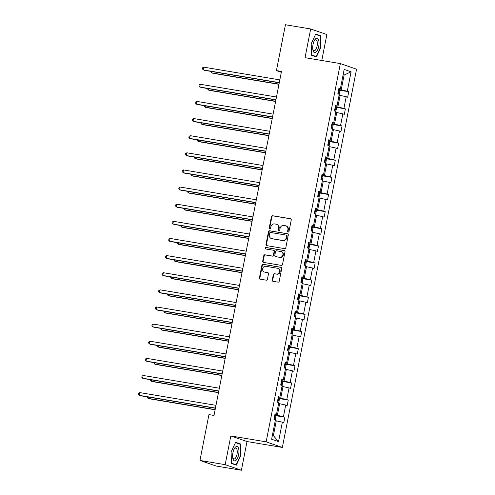 <?xml version="1.0" encoding="UTF-8"?>
<svg xmlns="http://www.w3.org/2000/svg" width="495" height="495" viewBox="0 0 495 495"><rect width="100%" height="100%" fill="white"/><g stroke="black" fill="none" stroke-linecap="round" stroke-linejoin="round"><path stroke-width="0.74" d="M288.158 232.056A0.767 0.699 -71 0 0 289 231.419L291.246 219.966A1.101 1.002 -71 0 0 290.466 218.722L272.634 215.74A1.101 1.002 -71 0 0 271.433 216.649L269.187 228.102A0.767 0.699 -71 0 0 269.732 228.975A0.767 0.699 -71 0 0 270.573 228.337L270.864 226.852A3.521 3.205 -71 0 1 274.706 223.932L276.198 224.185A3.521 3.205 -71 0 1 276.668 224.303A3.521 3.205 -71 0 1 278.691 228.164L278.4 229.643A0.767 0.699 -71 0 0 278.945 230.515A0.767 0.699 -71 0 0 279.786 229.878L280.077 228.393A3.521 3.205 -71 0 1 283.926 225.472L285.411 225.726A3.521 3.205 -71 0 1 285.881 225.844A3.521 3.205 -71 0 1 287.904 229.705L287.614 231.184A0.767 0.699 -71 0 0 288.158 232.056M272.244 280.071A1.101 1.002 -71 0 0 273.017 281.315L278.023 282.15A1.101 1.002 -71 0 0 279.223 281.234L281.723 268.519A1.101 1.002 -71 0 0 280.943 267.275L263.105 264.293A1.101 1.002 -71 0 0 261.904 265.202L259.411 277.924A1.101 1.002 -71 0 0 260.191 279.168L266.236 280.176A1.101 1.002 -71 0 0 267.436 279.267L268.5 273.822A1.101 1.002 -71 0 0 267.727 272.578L264.726 272.077A2.945 2.679 -71 0 1 262.69 268.531A2.945 2.679 -71 0 1 265.858 266.31L277.596 268.278A2.945 2.679 -71 0 1 279.632 271.817A2.945 2.679 -71 0 1 276.47 274.044L274.508 273.716A1.101 1.002 -71 0 0 273.308 274.626L272.244 280.071L272.677 280.219A1.101 1.002 -71 0 0 273.11 281.327M230.819 435.946L225.188 464.663L199.955 460.443L216.154 466.03L241.387 470.25L247.024 441.54L282.348 447.443L266.149 441.856L230.819 435.946L247.024 441.54M321.781 60.483L326.867 34.557L310.668 28.97L305.031 57.686L340.362 63.595L266.149 441.856M310.668 28.97L285.429 24.75L276.439 70.593L281.321 72.276M199.955 460.443L208.946 414.6L213.995 415.441L281.488 71.435L276.439 70.593M284.6 248.632A1.101 1.002 -71 0 0 285.801 247.717L288.294 235.001A1.101 1.002 -71 0 0 287.515 233.758L269.682 230.775A1.101 1.002 -71 0 0 268.482 231.685L265.988 244.406A1.101 1.002 -71 0 0 266.768 245.65L284.6 248.632M285.009 251.763L282.515 264.478A1.101 1.002 -71 0 1 281.308 265.388L263.476 262.406A1.101 1.002 -71 0 1 262.697 261.162L263.767 255.723A1.101 1.002 -71 0 1 264.967 254.807L272.201 256.02A1.101 1.002 -71 0 0 273.401 255.104L274.112 251.497A1.101 1.002 -71 0 0 273.333 250.253L265.803 248.991A0.767 0.699 -71 0 1 265.271 248.063A0.767 0.699 -71 0 1 266.1 247.481L284.229 250.519A1.101 1.002 -71 0 1 285.009 251.763M225.188 464.663L241.387 470.25M271.619 439.232L275.43 419.797L273.964 419.29L275.041 413.801L276.507 414.309L278.79 402.67L277.324 402.163L278.4 396.668L279.873 397.176L282.156 385.537L280.69 385.03L281.766 379.541L283.233 380.049L285.516 368.41L284.05 367.903L285.126 362.414L286.593 362.922L288.876 351.283L287.409 350.776L288.486 345.287L289.952 345.788L292.236 334.15L290.769 333.642L291.846 328.154L293.312 328.661L295.595 317.023L294.129 316.515L295.206 311.027L296.672 311.534L298.955 299.896L297.489 299.388L298.565 293.9L300.032 294.401L302.315 282.763L300.849 282.261L301.925 276.767L303.392 277.274L305.675 265.636L304.208 265.128L305.285 259.64L306.758 260.147L309.041 248.509L307.574 248.001L308.651 242.513L310.118 243.014L312.401 231.375L310.934 230.874L312.011 225.38L313.477 225.887L315.76 214.248L314.294 213.741L315.371 208.253L316.837 208.76L319.12 197.121L317.654 196.614L318.731 191.126L320.197 191.627L322.48 179.988L321.014 179.487L322.09 173.993L323.557 174.5L325.84 162.861L324.374 162.354L325.45 156.866L326.917 157.373L329.2 145.734L327.733 145.227L328.81 139.739L330.276 140.24L332.56 128.601L331.093 128.1L332.17 122.605L333.642 123.113L335.926 111.474L334.459 110.967L335.536 105.478L337.002 105.986L339.285 94.347L337.819 93.84L338.896 88.351L340.362 88.853L344.173 69.424L351.091 71.806L347.28 91.241L348.746 91.748L347.669 97.237L346.203 96.729L343.92 108.368L345.386 108.875L344.31 114.37L342.843 113.862L340.56 125.501L342.026 126.008L340.944 131.497L339.477 130.989L337.194 142.628L338.66 143.135L337.584 148.624L336.117 148.116L333.834 159.755L335.301 160.262L334.224 165.757L332.758 165.25L330.474 176.888L331.941 177.396L330.864 182.884L329.398 182.377L327.115 194.015L328.581 194.523L327.504 200.011L326.038 199.504L323.755 211.142L325.221 211.65L324.145 217.138L322.678 216.637L320.395 228.275L321.861 228.783L320.785 234.271L319.318 233.764L317.035 245.402L318.502 245.91L317.425 251.398L315.959 250.891L313.675 262.529L315.142 263.037L314.059 268.525L312.593 268.024L310.309 279.663L311.776 280.164L310.699 285.658L309.233 285.151L306.95 296.79L308.416 297.297L307.339 302.785L305.873 302.278L303.59 313.917L305.056 314.424L303.979 319.912L302.513 319.411L300.23 331.05L301.696 331.551L300.62 337.046L299.153 336.538L296.87 348.177L298.337 348.684L297.26 354.173L295.793 353.665L293.51 365.304L294.977 365.811L293.9 371.3L292.434 370.798L290.15 382.437L291.617 382.938L290.54 388.433L289.074 387.925L286.791 399.564L288.257 400.071L287.18 405.56L285.708 405.052L283.425 416.691L284.891 417.198L283.814 422.687L282.348 422.186L278.537 441.62L271.619 439.232M282.348 447.443L356.561 69.182L340.362 63.595M278.623 403.543L279.632 403.71L277.349 415.348L274.824 414.928M277.349 415.348L283.425 416.691M279.632 403.71L285.708 405.052M274.954 414.259L276.507 414.309M281.983 386.409L282.992 386.583L280.708 398.221L278.184 397.801M280.708 398.221L286.791 399.564M282.992 386.583L289.074 387.925M278.314 397.126L279.873 397.176M285.343 369.282L286.351 369.449L284.068 381.088L281.544 380.667M284.068 381.088L290.15 382.437M286.351 369.449L292.434 370.798M281.674 379.999L283.233 380.049M288.703 352.155L289.711 352.322L287.428 363.961L284.903 363.54M287.428 363.961L293.51 365.304M289.711 352.322L295.793 353.665M285.033 362.872L286.593 362.922M292.062 335.022L293.077 335.195L290.794 346.834L288.263 346.413M290.794 346.834L296.87 348.177M293.077 335.195L299.153 336.538M288.393 345.739L289.952 345.788M295.422 317.895L296.437 318.062L294.154 329.707L291.623 329.28M294.154 329.707L300.23 331.05M296.437 318.062L302.513 319.411M291.753 328.612L293.312 328.661M298.782 300.768L299.797 300.935L297.514 312.574L294.983 312.153M297.514 312.574L303.59 313.917M299.797 300.935L305.873 302.278M295.119 311.485L296.672 311.534M302.148 283.641L303.157 283.808L300.873 295.447L298.349 295.026M300.873 295.447L306.95 296.79M303.157 283.808L309.233 285.151M298.479 294.352L300.032 294.401M305.508 266.508L306.516 266.681L304.233 278.32L301.709 277.893M304.233 278.32L310.309 279.663M306.516 266.681L312.593 268.024M301.839 277.225L303.392 277.274M308.868 249.381L309.876 249.548L307.593 261.187L305.069 260.766M307.593 261.187L313.675 262.529M309.876 249.548L315.959 250.891M305.198 260.098L306.758 260.147M312.227 232.254L313.236 232.421L310.953 244.06L308.428 243.639M310.953 244.06L317.035 245.402M313.236 232.421L319.318 233.764M308.558 242.971L310.118 243.014M315.587 215.121L316.596 215.294L314.313 226.933L311.788 226.506M314.313 226.933L320.395 228.275M316.596 215.294L322.678 216.637M311.918 225.838L313.477 225.887M318.947 197.994L319.962 198.161L317.679 209.8L315.148 209.379M317.679 209.8L323.755 211.142M319.962 198.161L326.038 199.504M315.278 208.711L316.837 208.76M322.307 180.867L323.322 181.034L321.038 192.673L318.508 192.252M321.038 192.673L327.115 194.015M323.322 181.034L329.398 182.377M318.638 191.584L320.197 191.627M325.667 163.734L326.681 163.907L324.398 175.546L321.868 175.119M324.398 175.546L330.474 176.888M326.681 163.907L332.758 165.25M322.004 174.45L323.557 174.5M329.033 146.607L330.041 146.774L327.758 158.412L325.234 157.992M327.758 158.412L333.834 159.755M330.041 146.774L336.117 148.116M325.364 157.323L326.917 157.373M332.393 129.48L333.401 129.647L331.118 141.285L328.593 140.865M331.118 141.285L337.194 142.628M333.401 129.647L339.477 130.989M328.723 140.196L330.276 140.24M335.752 112.346L336.761 112.52L334.478 124.158L331.953 123.731M334.478 124.158L340.56 125.501M336.761 112.52L342.843 113.862M332.083 123.063L333.642 123.113M339.112 95.219L340.121 95.386L337.838 107.025L335.313 106.604M337.838 107.025L343.92 108.368M340.121 95.386L346.203 96.729M335.443 105.936L337.002 105.986M343.097 74.906L344.105 75.073L341.197 89.898L338.673 89.477M341.197 89.898L347.28 91.241M351.091 71.806L344.105 75.073L343.128 74.739M272.386 435.328L273.364 435.662L276.272 420.837L275.263 420.67M338.803 88.809L340.362 88.853M276.272 420.837L282.348 422.186M278.537 441.62L273.364 435.662M339.341 90.177L348.746 91.748M335.981 107.304L345.386 108.875M332.621 124.431L342.026 126.008M329.262 141.564L338.66 143.135M325.902 158.691L335.301 160.262M322.542 175.818L331.941 177.396M319.182 192.951L328.581 194.523M315.822 210.078L325.221 211.65M312.456 227.205L321.861 228.783M309.097 244.338L318.502 245.91M305.737 261.465L315.142 263.037M302.377 278.592L311.776 280.164M299.017 295.725L308.416 297.297M295.657 312.852L305.056 314.424M292.298 329.979L301.696 331.551M288.938 347.113L298.337 348.684M285.572 364.24L294.977 365.811M282.212 381.367L291.617 382.938M278.852 398.5L288.257 400.071M275.492 415.627L284.891 417.198M316.435 56.925L320.952 47.173L320.593 35.733L315.711 34.05L311.194 43.807L311.553 55.242L316.435 56.925M240.496 443.978L235.62 442.295L231.103 452.046L231.462 463.487L236.338 465.17L240.861 455.412L240.496 443.978L238.318 443.613M288.288 232.062A0.767 0.699 -71 0 1 288.053 231.338L288.344 229.853A3.521 3.205 -71 0 0 286.32 225.992L285.881 225.844M276.668 224.303L277.107 224.452A3.521 3.205 -71 0 1 279.124 228.313L278.834 229.798A0.767 0.699 -71 0 0 279.075 230.522M290.819 218.858L273.073 215.888A1.101 1.002 -71 0 0 271.866 216.804L269.62 228.257A0.767 0.699 -71 0 0 269.862 228.981M287.867 233.894L270.122 230.924A1.101 1.002 -71 0 0 268.921 231.839L266.421 244.555A1.101 1.002 -71 0 0 266.854 245.662M286.679 235.954A0.767 0.699 -71 0 0 286.135 235.082L270.48 232.464A0.767 0.699 -71 0 0 269.639 233.102L269.329 234.667A3.521 3.205 -71 0 0 271.353 238.528A3.521 3.205 -71 0 0 271.823 238.646L282.521 240.434A3.521 3.205 -71 0 0 286.37 237.52L286.679 235.954L287.112 236.103A0.767 0.699 -71 0 0 286.568 235.236M271.353 238.528L271.792 238.677A3.521 3.205 -71 0 0 272.262 238.794L271.823 238.646M287.112 236.103L286.809 237.668A3.521 3.205 -71 0 1 282.961 240.589L272.262 238.794M273.481 250.291L273.914 250.439A1.101 1.002 -71 0 1 274.552 251.646L273.84 255.259A1.101 1.002 -71 0 1 272.64 256.169L265.407 254.962A1.101 1.002 -71 0 0 264.206 255.872L263.136 261.317A1.101 1.002 -71 0 0 263.569 262.424M284.582 250.656L266.539 247.636A0.767 0.699 -71 0 0 265.951 249.016M279.706 257.276A2.945 2.679 -71 0 0 281.234 251.608A2.945 2.679 -71 0 0 280.838 251.51L276.699 250.817A1.101 1.002 -71 0 0 275.498 251.726L274.793 255.34A1.101 1.002 -71 0 0 275.573 256.583L280.145 257.425A2.945 2.679 -71 0 0 281.667 251.757L281.234 251.608M275.721 256.633A1.101 1.002 -71 0 0 276.006 256.732L275.573 256.583M280.145 257.425L276.006 256.732M277.992 268.377L278.431 268.525A2.945 2.679 -71 0 1 276.903 274.193L274.948 273.865A1.101 1.002 -71 0 0 273.747 274.774L272.677 280.219M264.33 271.978L264.769 272.126A2.945 2.679 -71 0 0 265.165 272.231L264.726 272.077M268.073 272.714L265.165 272.231M281.29 267.411L263.544 264.441A1.101 1.002 -71 0 0 262.344 265.357L259.85 278.072A1.101 1.002 -71 0 0 260.277 279.18M320.587 47.112L320.952 47.173M318.409 35.374L320.593 35.733M235.465 442.629L240.155 444.244L240.508 455.326L240.861 455.412M339.211 94.322L339.824 91.191L339.162 89.793L338.642 89.638M212.126 71.596L211.866 72.913L212.961 73.291L278.957 84.329M338.302 91.742L338.073 93.066M211.155 71.435L211.043 71.985L211.866 72.913L278.994 84.138M279.291 82.634L203.111 69.894L203.649 67.147L279.83 79.887M279.254 82.82L204.206 70.271L202.288 68.96L202.504 67.865L203.649 67.147M335.845 111.449L336.464 108.318L335.802 106.92L335.282 106.765M208.766 88.723L208.506 90.041L209.602 90.418L275.597 101.456M334.942 108.875L334.713 110.199M207.795 88.562L207.683 89.112L208.506 90.041L275.635 101.271M332.485 128.576L333.104 125.452L332.442 124.047L331.922 123.899M205.406 105.85L205.147 107.174L206.242 107.551L272.238 118.583M331.576 126.002L331.353 127.326M204.435 105.689L204.324 106.239L205.147 107.174L272.275 118.398M275.925 99.761L199.751 87.021L200.289 84.274L276.464 97.02M275.888 99.953L200.846 87.398L198.928 86.093L199.145 84.992L200.289 84.274M272.566 116.888L196.391 104.148L196.93 101.407L273.104 114.147M272.528 117.08L197.486 104.525L195.568 103.22L195.785 102.125L196.93 101.407M318.508 39.767A7.289 2.976 99.5 0 0 314.356 40.534A7.289 2.976 99.5 0 0 312.84 49.618A7.289 2.976 99.5 0 0 313.236 51.146A7.289 2.976 99.5 0 0 317.635 49.877A7.289 2.976 99.5 0 0 318.508 39.767M312.76 48.974A5.519 2.252 99.5 0 0 312.958 49.611A5.519 2.252 99.5 0 0 314.04 50.744A5.519 2.252 99.5 0 0 316.812 47.248A5.519 2.252 99.5 0 0 316.949 40.992A5.519 2.252 99.5 0 0 315.86 39.86A5.519 2.252 99.5 0 0 314.071 41.116M314.443 56.238L316.218 56.535L311.547 54.926M315.556 34.384L320.253 36.005L320.599 47.087L316.218 56.535M238.417 448.006A7.289 2.976 99.5 0 0 234.265 448.773A7.289 2.976 99.5 0 0 232.743 457.863A7.289 2.976 99.5 0 0 233.145 459.385A7.289 2.976 99.5 0 0 237.544 458.116A7.289 2.976 99.5 0 0 238.417 448.006M232.662 457.213A5.519 2.252 99.5 0 0 232.86 457.85A5.519 2.252 99.5 0 0 233.949 458.983A5.519 2.252 99.5 0 0 236.715 455.487A5.519 2.252 99.5 0 0 236.851 449.237A5.519 2.252 99.5 0 0 235.769 448.099A5.519 2.252 99.5 0 0 233.98 449.355M234.352 464.483L236.127 464.78L231.45 463.165M240.508 455.326L236.127 464.78M329.125 145.709L329.738 142.579L329.082 141.18L328.556 141.025M202.047 122.983L201.787 124.301L202.882 124.678L268.872 135.717M328.216 143.129L327.993 144.453M201.075 122.816L200.964 123.373L201.787 124.301L268.909 135.525M269.206 134.021L193.031 121.281L193.57 118.534L269.744 131.274M269.169 134.207L194.127 121.659L192.208 120.347L192.425 119.252L193.57 118.534M325.766 162.836L326.378 159.706L325.722 158.307L325.196 158.153M198.687 140.11L198.427 141.428L199.522 141.805L265.512 152.844M324.856 160.256L324.627 161.587M197.709 139.949L197.604 140.5L198.427 141.428L265.549 152.658M265.846 151.148L189.672 138.408L190.21 135.661L266.384 148.401M265.809 151.34L190.767 138.786L188.849 137.48L189.065 136.379L190.21 135.661M322.406 179.963L323.018 176.839L322.356 175.434L321.837 175.286M195.327 157.237L195.067 158.561L196.162 158.938L262.152 169.971M321.496 177.389L321.267 178.714M194.349 157.076L194.244 157.627L195.067 158.561L262.189 169.785M262.486 168.275L186.312 155.535L186.85 152.794L263.024 165.534M262.449 168.467L187.401 155.913L185.489 154.607L185.699 153.512L186.85 152.794M319.046 197.097L319.659 193.966L318.997 192.567L318.477 192.413M191.961 174.37L191.707 175.688L192.796 176.065L258.792 187.104M318.137 194.516L317.908 195.841M190.99 174.203L190.884 174.76L191.707 175.688L258.829 186.912M259.126 185.408L182.946 172.668L183.484 169.921L259.665 182.661M259.089 185.594L184.041 173.046L182.129 171.734L182.339 170.639L183.484 169.921M315.686 214.224L316.299 211.093L315.637 209.694L315.117 209.54M188.601 191.497L188.341 192.815L189.437 193.192L255.432 204.231M314.449 212.943L314.709 211.625M187.63 191.336L187.525 191.887L188.341 192.815L255.47 204.045M255.767 202.535L179.586 189.795L180.124 187.048L256.305 199.788M255.729 202.727L180.681 190.173L178.763 188.867L178.98 187.766L180.124 187.048M312.326 231.351L312.939 228.226L312.277 226.821L311.757 226.673M185.241 208.624L184.981 209.942L186.077 210.319L252.073 221.358M311.417 228.777L311.188 230.101M184.27 208.463L184.159 209.014L184.981 209.942L252.11 221.172M252.407 219.662L176.226 206.922L176.764 204.181L252.945 216.921M252.37 219.854L177.321 207.3L175.403 205.994L175.62 204.899L176.764 204.181M308.96 248.478L309.579 245.353L308.917 243.955L308.397 243.8M181.882 225.757L181.622 227.075L182.717 227.453L248.713 238.491M308.057 245.904L307.828 247.228M180.91 225.59L180.799 226.147L181.622 227.075L248.75 238.299M305.601 265.611L306.219 262.48L305.557 261.082L305.038 260.927M178.522 242.884L178.262 244.202L179.357 244.579L245.353 255.618M304.369 264.33L304.623 263.012M177.55 242.723L177.439 243.274L178.262 244.202L245.39 255.432M302.241 282.738L302.853 279.607L302.197 278.209L301.672 278.06M175.162 260.011L174.902 261.329L175.997 261.707L241.987 272.745M301.331 280.164L301.108 281.488M174.19 259.85L174.079 260.401L174.902 261.329L242.024 272.559M298.881 299.865L299.494 296.74L298.838 295.342L298.312 295.187M171.802 277.144L171.542 278.462L172.637 278.84L238.627 289.878M297.971 297.291L297.743 298.615M170.825 276.977L170.719 277.528L171.542 278.462L238.664 289.686M295.521 316.998L296.134 313.867L295.472 312.469L294.952 312.314M168.442 294.271L168.182 295.589L169.278 295.967L235.267 307.005M294.284 315.717L294.544 314.399M167.465 294.11L167.36 294.661L168.182 295.589L235.304 306.82M292.161 334.125L292.774 330.994L292.112 329.596L291.592 329.447M165.076 311.398L164.823 312.716L165.918 313.094L231.908 324.132M291.252 331.551L291.023 332.875M164.105 311.237L164 311.788L164.823 312.716L231.945 323.947M288.802 351.252L289.414 348.127L288.752 346.723L288.232 346.574M161.717 328.532L161.457 329.849L162.552 330.227L228.548 341.265M287.892 348.678L287.663 350.002M160.745 328.364L160.64 328.915L161.457 329.849L228.585 341.074M285.442 368.385L286.054 365.254L285.392 363.856L284.873 363.701M158.357 345.659L158.097 346.976L159.192 347.354L225.188 358.392M284.204 367.104L284.464 365.786M157.385 345.498L157.274 346.048L158.097 346.976L225.225 358.201M282.082 385.512L282.695 382.381L282.032 380.983L281.513 380.834M154.997 362.786L154.737 364.103L155.832 364.481L221.828 375.519M281.172 382.938L280.943 384.262M154.025 362.625L153.914 363.175L154.737 364.103L221.865 375.334M278.716 402.639L279.335 399.514L278.673 398.11L278.153 397.961M151.637 379.919L151.377 381.237L152.472 381.614L218.468 392.653M277.806 400.065L277.584 401.389M150.666 379.752L150.554 380.302L151.377 381.237L218.505 392.461M249.041 236.796L172.866 224.056L173.405 221.308L249.579 234.048M249.004 236.981L173.962 224.433L172.043 223.121L172.26 222.026L173.405 221.308M245.681 253.923L169.507 241.183L170.045 238.435L246.219 251.175M245.644 254.108L170.602 241.56L168.684 240.254L168.9 239.153L170.045 238.435M242.321 271.05L166.147 258.31L166.685 255.569L242.859 268.309M242.284 271.241L167.242 258.687L165.324 257.381L165.54 256.286L166.685 255.569M238.961 288.183L162.787 275.443L163.325 272.696L239.5 285.436M238.924 288.368L163.882 275.82L161.964 274.508L162.181 273.413L163.325 272.696M235.601 305.31L159.427 292.57L159.965 289.822L236.14 302.563M235.564 305.495L160.516 292.947L158.604 291.642L158.815 290.54L159.965 289.822M232.242 322.437L156.061 309.697L156.599 306.956L232.78 319.696M232.204 322.629L157.156 310.074L155.244 308.769L155.455 307.667L156.599 306.956M228.882 339.57L152.701 326.824L153.24 324.083L229.42 336.823M228.845 339.756L153.797 327.207L151.878 325.896L152.095 324.8L153.24 324.083M225.522 356.697L149.342 343.957L149.88 341.21L226.06 353.95M225.485 356.883L150.437 344.334L148.519 343.029L148.735 341.927L149.88 341.21M222.156 373.824L145.982 361.084L146.52 358.337L222.701 371.083M222.125 374.016L147.077 361.461L145.159 360.156L145.375 359.054L146.52 358.337M218.796 390.957L142.622 378.211L143.16 375.47L219.335 388.21M218.759 391.143L143.717 378.588L141.799 377.283L142.016 376.188L143.16 375.47M275.356 419.772L275.969 416.642L275.313 415.243L274.787 415.088M148.277 397.046L148.017 398.364L149.113 398.741L215.102 409.78M274.125 418.492L274.379 417.174M147.306 396.885L147.194 397.436L148.017 398.364L215.139 409.588M215.436 408.084L139.262 395.344L139.8 392.597L215.975 405.337M215.399 408.27L140.357 395.722L138.439 394.416L138.656 393.315L139.8 392.597M288.344 229.853L287.904 229.705M278.834 229.798L278.4 229.643M279.124 228.313L278.691 228.164M269.62 228.257L269.187 228.102M271.866 216.804L271.433 216.649M273.073 215.888L272.634 215.74M288.053 231.338L287.614 231.184M266.421 244.555L265.988 244.406M268.921 231.839L268.482 231.685M270.122 230.924L269.682 230.775M282.961 240.589L282.521 240.434M286.809 237.668L286.37 237.52M263.136 261.317L262.697 261.162M264.206 255.872L263.767 255.723M265.407 254.962L264.967 254.807M272.64 256.169L272.201 256.02M273.84 255.259L273.401 255.104M274.552 251.646L274.112 251.497M266.539 247.636L266.1 247.481M273.747 274.774L273.308 274.626M274.948 273.865L274.508 273.716M276.903 274.193L276.47 274.044M259.85 278.072L259.411 277.924M262.344 265.357L261.904 265.202M263.544 264.441L263.105 264.293M338.357 94.025L339.18 89.824M334.991 111.152L335.82 106.957M331.631 128.285L332.461 124.084M328.272 145.412L329.095 141.211M324.912 162.539L325.735 158.344M321.552 179.673L322.375 175.471M318.192 196.8L319.015 192.598M314.832 213.927L315.655 209.731M311.473 231.06L312.296 226.858M308.113 248.187L308.936 243.986M304.747 265.314L305.576 261.119M301.387 282.447L302.21 278.246M298.027 299.574L298.85 295.373M294.667 316.701L295.49 312.506M291.308 333.828L292.13 329.633M287.948 350.961L288.771 346.76M284.588 368.088L285.411 363.887M281.228 385.215L282.051 381.02M277.862 402.348L278.691 398.147M274.502 419.475L275.325 415.274M286.673 235.261L286.234 235.113M275.857 256.695L275.424 256.546"/></g></svg>
